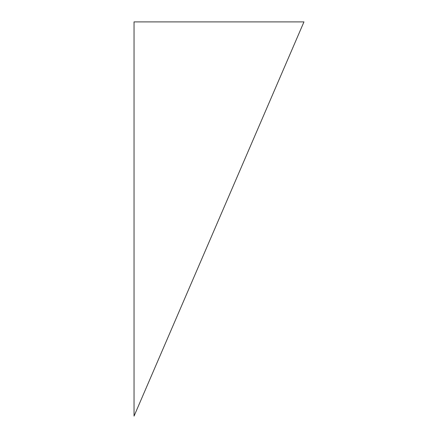 <?xml version="1.0" encoding="UTF-8"?>
<svg xmlns="http://www.w3.org/2000/svg" width="438" height="438" viewBox="0 0 438 438"><rect width="100%" height="100%" fill="white"/><g stroke="black" fill="none" stroke-linecap="round" stroke-linejoin="round"><path stroke-width="0.66" d="M303.956 21.9L134.044 416.1L134.044 21.9L303.956 21.9L134.044 21.9L134.044 416.1L303.956 21.9"/></g></svg>
